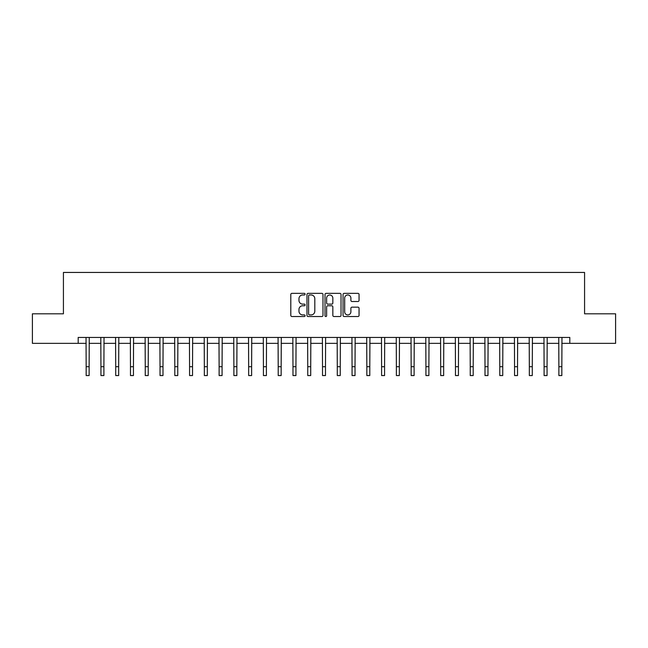 <?xml version="1.0" encoding="UTF-8"?>
<svg xmlns="http://www.w3.org/2000/svg" width="648" height="648" viewBox="0 0 648 648"><rect width="100%" height="100%" fill="white"/><g stroke="black" fill="none" stroke-linecap="round" stroke-linejoin="round"><path stroke-width="0.97" d="M305.095 294.16A0.81 0.81 0 0 0 304.276 293.341L291.956 293.341A1.158 1.158 0 0 0 290.798 294.508L290.798 315.382A1.158 1.158 0 0 0 291.956 316.54L304.276 316.54A0.81 0.81 0 0 0 305.095 315.73A0.81 0.81 0 0 0 304.276 314.92L302.689 314.92A3.71 3.71 0 0 1 298.971 311.21L298.971 309.469A3.71 3.71 0 0 1 302.689 305.759L304.276 305.759A0.81 0.81 0 0 0 305.095 304.941A0.81 0.81 0 0 0 304.276 304.131L302.689 304.131A3.71 3.71 0 0 1 298.971 300.421L298.971 298.679A3.71 3.71 0 0 1 302.689 294.97L304.276 294.97A0.81 0.81 0 0 0 305.095 294.16M357.899 301.523A1.158 1.158 0 0 0 359.057 300.364L359.057 294.508A1.158 1.158 0 0 0 357.899 293.341L344.209 293.341A1.158 1.158 0 0 0 343.051 294.508L343.051 315.382A1.158 1.158 0 0 0 344.209 316.54L357.899 316.54A1.158 1.158 0 0 0 359.057 315.382L359.057 308.31A1.158 1.158 0 0 0 357.899 307.152L352.042 307.152A1.158 1.158 0 0 0 350.884 308.31L350.884 311.818A3.102 3.102 0 0 1 347.782 314.92A3.102 3.102 0 0 1 344.679 311.818L344.679 298.072A3.102 3.102 0 0 1 347.782 294.97A3.102 3.102 0 0 1 350.884 298.072L350.884 300.364A1.158 1.158 0 0 0 352.042 301.523L357.899 301.523M78.189 343.351L32.4 343.351L32.4 313.81L63.423 313.81L63.423 272.444L584.577 272.444L584.577 313.81L615.6 313.81L615.6 343.351L569.811 343.351L569.811 337.446L78.189 337.446L78.189 343.351L86.168 343.351M322.988 294.508A1.158 1.158 0 0 0 321.821 293.341L308.14 293.341A1.158 1.158 0 0 0 306.974 294.508L306.974 315.382A1.158 1.158 0 0 0 308.14 316.54L321.821 316.54A1.158 1.158 0 0 0 322.988 315.382L322.988 294.508M326.179 293.341L339.86 293.341A1.158 1.158 0 0 1 341.026 294.508L341.026 315.382A1.158 1.158 0 0 1 339.86 316.54L334.004 316.54A1.158 1.158 0 0 1 332.845 315.382L332.845 306.917A1.158 1.158 0 0 0 331.687 305.759L327.799 305.759A1.158 1.158 0 0 0 326.641 306.917L326.641 315.73A0.81 0.81 0 0 1 325.831 316.54A0.81 0.81 0 0 1 325.013 315.73L325.013 294.508A1.158 1.158 0 0 1 326.179 293.341M89.124 343.351L100.942 343.351M103.899 343.351L115.717 343.351M118.665 343.351L130.483 343.351M133.439 343.351L145.257 343.351M148.214 343.351L160.032 343.351M162.988 343.351L174.806 343.351M177.755 343.351L189.572 343.351M192.529 343.351L204.347 343.351M207.303 343.351L219.121 343.351M222.07 343.351L233.888 343.351M236.844 343.351L248.662 343.351M251.618 343.351L263.436 343.351M266.393 343.351L278.211 343.351M281.159 343.351L292.977 343.351M295.934 343.351L307.751 343.351M310.708 343.351L322.526 343.351M325.474 343.351L337.292 343.351M340.249 343.351L352.067 343.351M355.023 343.351L366.841 343.351M369.789 343.351L381.607 343.351M384.564 343.351L396.382 343.351M399.338 343.351L411.156 343.351M414.113 343.351L425.93 343.351M428.879 343.351L440.697 343.351M443.653 343.351L455.471 343.351M458.428 343.351L470.245 343.351M473.194 343.351L485.012 343.351M487.968 343.351L499.786 343.351M502.743 343.351L514.561 343.351M517.517 343.351L529.335 343.351M532.283 343.351L544.101 343.351M547.058 343.351L558.876 343.351M561.832 343.351L569.811 343.351M309.412 294.97A0.81 0.81 0 0 0 308.602 295.78L308.602 314.11A0.81 0.81 0 0 0 309.412 314.92L311.097 314.92A3.71 3.71 0 0 0 314.807 311.21L314.807 298.679A3.71 3.71 0 0 0 311.097 294.97L309.412 294.97M332.845 298.129A3.102 3.102 0 0 0 329.743 295.026A3.102 3.102 0 0 0 326.641 298.129L326.641 302.972A1.158 1.158 0 0 0 327.799 304.131L331.687 304.131A1.158 1.158 0 0 0 332.845 302.972L332.845 298.129M86.03 337.446L86.168 366.695L89.124 366.695L89.262 337.446M86.168 366.695L86.168 375.557L89.124 375.557L89.124 366.695M100.805 337.446L100.942 366.695L103.899 366.695L104.036 337.446M100.942 366.695L100.942 375.557L103.899 375.557L103.899 366.695M115.571 337.446L115.717 366.695L118.665 366.695L118.811 337.446M115.717 366.695L115.717 375.557L118.665 375.557L118.665 366.695M130.345 337.446L130.483 366.695L133.439 366.695L133.577 337.446M130.483 366.695L130.483 375.557L133.439 375.557L133.439 366.695M145.12 337.446L145.257 366.695L148.214 366.695L148.352 337.446M145.257 366.695L145.257 375.557L148.214 375.557L148.214 366.695M159.894 337.446L160.032 366.695L162.988 366.695L163.126 337.446M160.032 366.695L160.032 375.557L162.988 375.557L162.988 366.695M174.66 337.446L174.806 366.695L177.755 366.695L177.9 337.446M174.806 366.695L174.806 375.557L177.755 375.557L177.755 366.695M189.435 337.446L189.572 366.695L192.529 366.695L192.667 337.446M189.572 366.695L189.572 375.557L192.529 375.557L192.529 366.695M204.209 337.446L204.347 366.695L207.303 366.695L207.441 337.446M204.347 366.695L204.347 375.557L207.303 375.557L207.303 366.695M218.975 337.446L219.121 366.695L222.07 366.695L222.215 337.446M219.121 366.695L219.121 375.557L222.07 375.557L222.07 366.695M233.75 337.446L233.888 366.695L236.844 366.695L236.982 337.446M233.888 366.695L233.888 375.557L236.844 375.557L236.844 366.695M248.524 337.446L248.662 366.695L251.618 366.695L251.756 337.446M248.662 366.695L248.662 375.557L251.618 375.557L251.618 366.695M263.291 337.446L263.436 366.695L266.393 366.695L266.531 337.446M263.436 366.695L263.436 375.557L266.393 375.557L266.393 366.695M278.065 337.446L278.211 366.695L281.159 366.695L281.305 337.446M278.211 366.695L278.211 375.557L281.159 375.557L281.159 366.695M292.839 337.446L292.977 366.695L295.934 366.695L296.071 337.446M292.977 366.695L292.977 375.557L295.934 375.557L295.934 366.695M307.614 337.446L307.751 366.695L310.708 366.695L310.846 337.446M307.751 366.695L307.751 375.557L310.708 375.557L310.708 366.695M322.38 337.446L322.526 366.695L325.474 366.695L325.62 337.446M322.526 366.695L322.526 375.557L325.474 375.557L325.474 366.695M337.154 337.446L337.292 366.695L340.249 366.695L340.386 337.446M337.292 366.695L337.292 375.557L340.249 375.557L340.249 366.695M351.929 337.446L352.067 366.695L355.023 366.695L355.161 337.446M352.067 366.695L352.067 375.557L355.023 375.557L355.023 366.695M366.695 337.446L366.841 366.695L369.789 366.695L369.935 337.446M366.841 366.695L366.841 375.557L369.789 375.557L369.789 366.695M381.47 337.446L381.607 366.695L384.564 366.695L384.709 337.446M381.607 366.695L381.607 375.557L384.564 375.557L384.564 366.695M396.244 337.446L396.382 366.695L399.338 366.695L399.476 337.446M396.382 366.695L396.382 375.557L399.338 375.557L399.338 366.695M411.018 337.446L411.156 366.695L414.113 366.695L414.25 337.446M411.156 366.695L411.156 375.557L414.113 375.557L414.113 366.695M425.785 337.446L425.93 366.695L428.879 366.695L429.025 337.446M425.93 366.695L425.93 375.557L428.879 375.557L428.879 366.695M440.559 337.446L440.697 366.695L443.653 366.695L443.791 337.446M440.697 366.695L440.697 375.557L443.653 375.557L443.653 366.695M455.333 337.446L455.471 366.695L458.428 366.695L458.565 337.446M455.471 366.695L455.471 375.557L458.428 375.557L458.428 366.695M470.1 337.446L470.245 366.695L473.194 366.695L473.34 337.446M470.245 366.695L470.245 375.557L473.194 375.557L473.194 366.695M484.874 337.446L485.012 366.695L487.968 366.695L488.106 337.446M485.012 366.695L485.012 375.557L487.968 375.557L487.968 366.695M499.649 337.446L499.786 366.695L502.743 366.695L502.88 337.446M499.786 366.695L499.786 375.557L502.743 375.557L502.743 366.695M514.423 337.446L514.561 366.695L517.517 366.695L517.655 337.446M514.561 366.695L514.561 375.557L517.517 375.557L517.517 366.695M529.189 337.446L529.335 366.695L532.283 366.695L532.429 337.446M529.335 366.695L529.335 375.557L532.283 375.557L532.283 366.695M543.964 337.446L544.101 366.695L547.058 366.695L547.196 337.446M544.101 366.695L544.101 375.557L547.058 375.557L547.058 366.695M558.738 337.446L558.876 366.695L561.832 366.695L561.97 337.446M558.876 366.695L558.876 375.557L561.832 375.557L561.832 366.695"/></g></svg>
